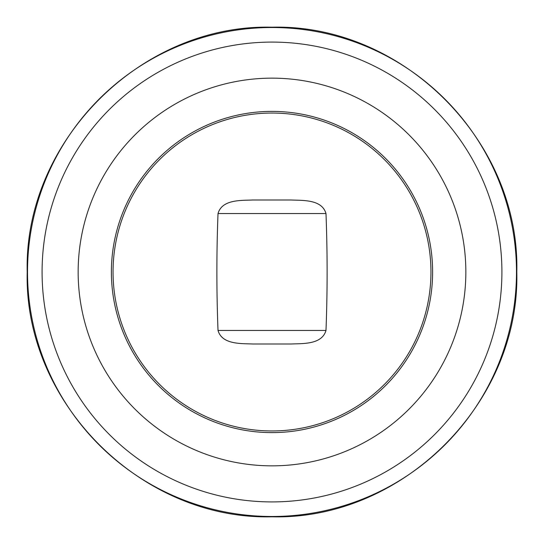<?xml version="1.0" encoding="UTF-8"?>
<svg xmlns="http://www.w3.org/2000/svg" width="544" height="544" viewBox="0 0 544 544"><rect width="100%" height="100%" fill="white"/><g stroke="black" fill="none" stroke-linecap="round" stroke-linejoin="round"><path stroke-width="0.82" d="M430.957 272A158.957 158.957 0 0 1 192.522 409.659A158.957 158.957 0 0 1 192.522 134.341A158.957 158.957 0 0 1 430.957 272M218.015 330.446C222.061 344.638 240.91 343.488 252.953 343.998L291.047 343.998C303.09 343.488 321.939 344.638 325.985 330.446C327.495 291.482 327.495 252.518 325.985 213.554C321.919 199.301 303.083 200.525 291.047 200.002L252.953 200.002C240.917 200.525 222.081 199.301 218.015 213.554C216.505 252.518 216.505 291.482 218.015 330.446L325.985 330.446M432.616 272A160.616 160.616 0 0 0 191.692 132.906A160.616 160.616 0 0 0 191.692 411.094A160.616 160.616 0 0 0 432.616 272M465.848 272A193.848 193.848 0 0 0 175.08 104.122A193.848 193.848 0 0 0 175.08 439.878A193.848 193.848 0 0 0 465.848 272M516.487 272A244.487 244.487 0 0 0 149.756 60.268A244.487 244.487 0 0 0 149.756 483.732A244.487 244.487 0 0 0 516.487 272M501.908 272A229.908 229.908 0 0 1 157.046 471.111A229.908 229.908 0 0 1 157.046 72.889A229.908 229.908 0 0 1 501.908 272M218.015 213.554L325.985 213.554M516.8 272C520.18 402.805 402.805 520.18 272 516.8C141.195 520.18 23.82 402.805 27.2 272C23.82 141.195 141.195 23.82 272 27.2C402.818 23.834 520.166 141.182 516.8 272"/></g></svg>
